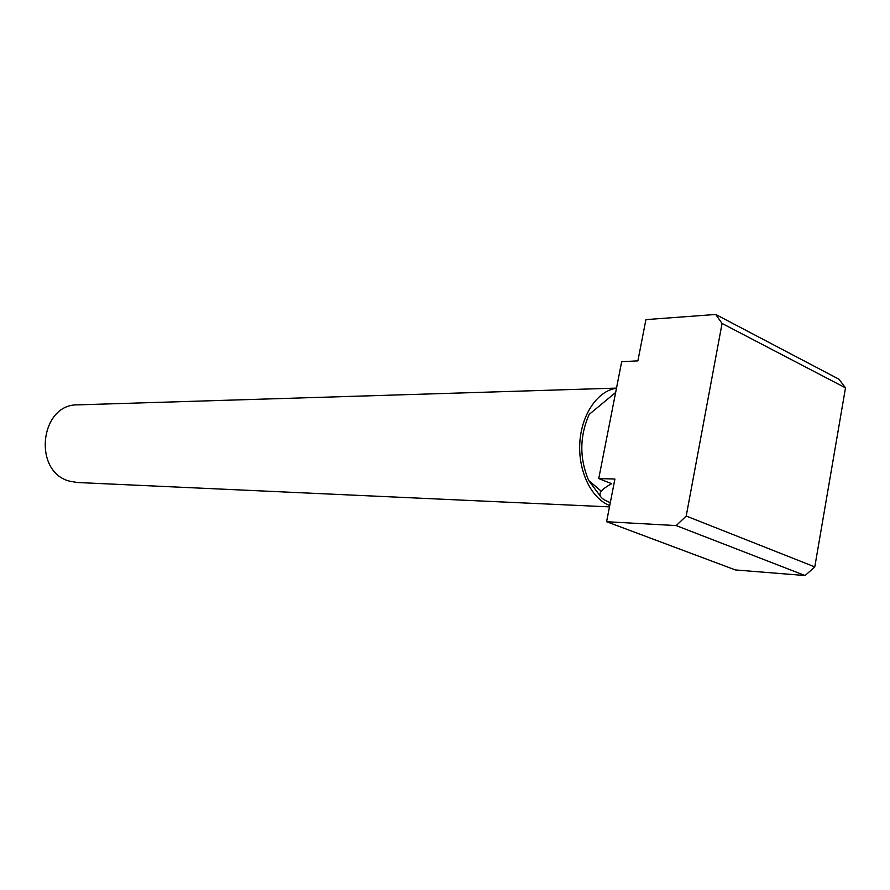 <?xml version="1.0" encoding="UTF-8"?>
<svg xmlns="http://www.w3.org/2000/svg" width="890" height="890" viewBox="0 0 890 890"><rect width="100%" height="100%" fill="white"/><g stroke="black" fill="none" stroke-linecap="round" stroke-linejoin="round"><path stroke-width="1.33" d="M609.494 506.877L77.252 482.502L69.731 481.201C32.452 472.112 39.85 403.749 77.819 404.861L616.503 388.118M609.761 505.487L609.572 505.42C591.338 498.6 578.033 471.11 579.813 442.742C581.448 414.351 597.78 390.61 616.47 388.262M610.329 502.583L610.14 502.516C600.861 498.99 597.924 495.241 601.317 491.258C602.797 489.211 606.235 486.685 611.63 483.693L598.748 478.575L621.698 361.651L637.896 360.873L645.918 319.621L715.716 314.459L722.068 323.448L686.212 516.033L676.222 525.59L606.602 521.718L614.912 479.02L598.748 478.575M600.895 496.943L588.679 480.466C579.379 458.383 579.546 436.367 589.169 414.417L615.646 392.479M606.602 521.718L735.418 569.945L805.094 575.541L814.784 566.897L845.5 387.862L838.947 379.196L715.716 314.459M686.212 516.033L814.784 566.897M805.094 575.541L676.222 525.59M722.068 323.448L845.5 387.862M588.679 480.466L601.317 491.258"/></g></svg>
